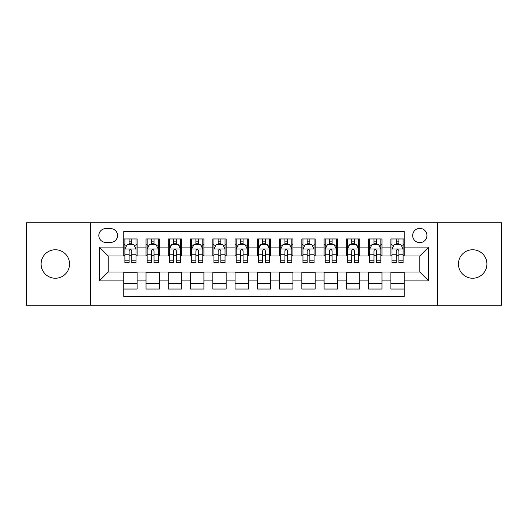 <?xml version="1.0" encoding="UTF-8"?>
<svg xmlns="http://www.w3.org/2000/svg" width="528" height="528" viewBox="0 0 528 528"><rect width="100%" height="100%" fill="white"/><g stroke="black" fill="none" stroke-linecap="round" stroke-linejoin="round"><path stroke-width="0.79" d="M472.666 249.757A14.243 14.243 0 0 0 458.423 264A14.243 14.243 0 0 0 472.666 278.243A14.243 14.243 0 0 0 486.908 264A14.243 14.243 0 0 0 472.666 249.757M55.334 249.757A14.243 14.243 0 0 0 41.092 264A14.243 14.243 0 0 0 55.334 278.243A14.243 14.243 0 0 0 69.577 264A14.243 14.243 0 0 0 55.334 249.757M419.806 228.386A7.121 7.121 0 0 0 412.678 235.508A7.121 7.121 0 0 0 419.806 242.636A7.121 7.121 0 0 0 426.928 235.508A7.121 7.121 0 0 0 419.806 228.386M437.606 305.177L501.6 305.177L501.6 222.823L437.606 222.823L437.606 305.177L90.394 305.177L90.394 222.823L26.4 222.823L26.4 305.177L90.394 305.177M404.224 238.96L390.865 238.96L390.865 247.084L381.968 247.084L381.968 255.988L390.865 255.988L390.865 247.084M381.968 247.084L381.968 238.96L368.61 238.96L368.61 247.084L359.707 247.084L359.707 255.988L368.61 255.988L368.61 247.084M359.707 247.084L359.707 238.96L346.355 238.96L346.355 247.084L337.451 247.084L337.451 255.988L346.355 255.988L346.355 247.084M337.451 247.084L337.451 238.96L324.093 238.96L324.093 247.084L315.19 247.084L315.19 255.988L324.093 255.988L324.093 247.084M315.19 247.084L315.19 238.96L301.838 238.96L301.838 247.084L292.934 247.084L292.934 255.988L301.838 255.988L301.838 247.084M292.934 247.084L292.934 238.96L279.583 238.96L279.583 247.084L270.679 247.084L270.679 255.988L279.583 255.988L279.583 247.084M270.679 247.084L270.679 238.96L257.321 238.96L257.321 247.084L248.417 247.084L248.417 255.988L257.321 255.988L257.321 247.084M248.417 247.084L248.417 238.96L235.066 238.96L235.066 247.084L226.162 247.084L226.162 255.988L235.066 255.988L235.066 247.084M226.162 247.084L226.162 238.96L212.81 238.96L212.81 247.084L203.907 247.084L203.907 255.988L212.81 255.988L212.81 247.084M203.907 247.084L203.907 238.96L190.549 238.96L190.549 247.084L181.645 247.084L181.645 255.988L190.549 255.988L190.549 247.084M181.645 247.084L181.645 238.96L168.293 238.96L168.293 247.084L159.39 247.084L159.39 255.988L168.293 255.988L168.293 247.084M159.39 247.084L159.39 238.96L146.032 238.96L146.032 255.988L137.135 255.988L137.135 238.96L123.776 238.96M123.776 289.04L137.135 289.04L137.135 272.012L146.032 272.012L146.032 289.04L159.39 289.04L159.39 272.012L168.293 272.012L168.293 280.916L159.39 280.916M168.293 280.916L168.293 289.04L181.645 289.04L181.645 272.012L190.549 272.012L190.549 280.916L181.645 280.916M190.549 280.916L190.549 289.04L203.907 289.04L203.907 272.012L212.81 272.012L212.81 280.916L203.907 280.916M212.81 280.916L212.81 289.04L226.162 289.04L226.162 272.012L235.066 272.012L235.066 280.916L226.162 280.916M235.066 280.916L235.066 289.04L248.417 289.04L248.417 272.012L257.321 272.012L257.321 280.916L248.417 280.916M257.321 280.916L257.321 289.04L270.679 289.04L270.679 272.012L279.583 272.012L279.583 280.916L270.679 280.916M279.583 280.916L279.583 289.04L292.934 289.04L292.934 272.012L301.838 272.012L301.838 280.916L292.934 280.916M301.838 280.916L301.838 289.04L315.19 289.04L315.19 272.012L324.093 272.012L324.093 280.916L315.19 280.916M324.093 280.916L324.093 289.04L337.451 289.04L337.451 272.012L346.355 272.012L346.355 280.916L337.451 280.916M346.355 280.916L346.355 289.04L359.707 289.04L359.707 272.012L368.61 272.012L368.61 280.916L359.707 280.916M368.61 280.916L368.61 289.04L381.968 289.04L381.968 272.012L390.865 272.012L390.865 280.916L381.968 280.916M105.745 242.411L110.642 242.411A6.897 6.897 0 0 0 117.546 235.508A6.897 6.897 0 0 0 110.642 228.611L105.745 228.611A6.897 6.897 0 0 0 98.848 235.508A6.897 6.897 0 0 0 105.745 242.411M437.606 222.823L90.394 222.823M404.224 247.084L404.224 231.502L123.776 231.502L123.776 255.988L108.194 255.988L108.194 272.012L123.776 272.012L123.776 296.498L404.224 296.498L404.224 272.012L419.806 272.012L419.806 255.988L404.224 255.988L404.224 247.084L428.71 247.084L428.71 280.916L404.224 280.916M123.776 280.916L99.29 280.916L99.29 247.084L123.776 247.084M390.865 280.916L390.865 289.04L404.224 289.04M123.776 244.523L124.892 244.523M129.116 244.523L131.789 244.523M136.019 244.523L137.135 244.523M123.776 255.763L124.892 255.763M129.116 255.763L131.789 255.763M136.019 255.763L137.135 255.763M123.776 272.237L137.135 272.237M123.776 283.477L137.135 283.477M146.032 255.763L147.147 255.763M151.378 255.763L154.051 255.763M158.275 255.763L159.39 255.763M146.032 244.523L147.147 244.523M151.378 244.523L154.051 244.523M158.275 244.523L159.39 244.523M146.032 272.237L159.39 272.237M146.032 283.477L159.39 283.477M168.293 272.237L181.645 272.237M168.293 283.477L181.645 283.477M168.293 244.523L169.402 244.523M173.633 244.523L176.306 244.523M180.536 244.523L181.645 244.523M168.293 255.763L169.402 255.763M173.633 255.763L176.306 255.763M180.536 255.763L181.645 255.763M190.549 272.237L203.907 272.237M190.549 283.477L203.907 283.477M190.549 244.523L191.664 244.523M195.895 244.523L198.561 244.523M202.792 244.523L203.907 244.523M190.549 255.763L191.664 255.763M195.895 255.763L198.561 255.763M202.792 255.763L203.907 255.763M212.81 272.237L226.162 272.237M212.81 283.477L226.162 283.477M212.81 244.523L213.919 244.523M218.15 244.523L220.823 244.523M225.047 244.523L226.162 244.523M212.81 255.763L213.919 255.763M218.15 255.763L220.823 255.763M225.047 255.763L226.162 255.763M235.066 272.237L248.417 272.237M235.066 283.477L248.417 283.477M235.066 244.523L236.181 244.523M240.405 244.523L243.078 244.523M247.309 244.523L248.417 244.523M235.066 255.763L236.181 255.763M240.405 255.763L243.078 255.763M247.309 255.763L248.417 255.763M257.321 272.237L270.679 272.237M257.321 283.477L270.679 283.477M257.321 244.523L258.436 244.523M262.667 244.523L265.333 244.523M269.564 244.523L270.679 244.523M257.321 255.763L258.436 255.763M262.667 255.763L265.333 255.763M269.564 255.763L270.679 255.763M279.583 272.237L292.934 272.237M279.583 283.477L292.934 283.477M279.583 244.523L280.691 244.523M284.922 244.523L287.595 244.523M291.819 244.523L292.934 244.523M279.583 255.763L280.691 255.763M284.922 255.763L287.595 255.763M291.819 255.763L292.934 255.763M301.838 272.237L315.19 272.237M301.838 283.477L315.19 283.477M301.838 244.523L302.953 244.523M307.177 244.523L309.85 244.523M314.081 244.523L315.19 244.523M301.838 255.763L302.953 255.763M307.177 255.763L309.85 255.763M314.081 255.763L315.19 255.763M324.093 272.237L337.451 272.237M324.093 283.477L337.451 283.477M324.093 244.523L325.208 244.523M329.439 244.523L332.105 244.523M336.336 244.523L337.451 244.523M324.093 255.763L325.208 255.763M329.439 255.763L332.105 255.763M336.336 255.763L337.451 255.763M346.355 272.237L359.707 272.237M346.355 283.477L359.707 283.477M346.355 244.523L347.464 244.523M351.694 244.523L354.367 244.523M358.598 244.523L359.707 244.523M346.355 255.763L347.464 255.763M351.694 255.763L354.367 255.763M358.598 255.763L359.707 255.763M368.61 272.237L381.968 272.237M368.61 283.477L381.968 283.477M368.61 244.523L369.725 244.523M373.949 244.523L376.622 244.523M380.853 244.523L381.968 244.523M368.61 255.763L369.725 255.763M373.949 255.763L376.622 255.763M380.853 255.763L381.968 255.763M390.865 272.237L404.224 272.237M390.865 283.477L404.224 283.477M390.865 244.523L391.981 244.523M396.211 244.523L398.884 244.523M403.108 244.523L404.224 244.523M390.865 255.763L391.981 255.763M396.211 255.763L398.884 255.763M403.108 255.763L404.224 255.763M108.194 255.988L99.29 247.084M108.194 272.012L99.29 280.916M428.71 247.084L419.806 255.988M428.71 280.916L419.806 272.012M131.789 241.85L129.116 241.85M136.019 260.852L131.789 260.852L131.789 262.667L136.019 262.667L136.019 249.091L133.795 244.636L127.116 244.636L124.892 249.091L124.892 262.667L129.116 262.667L129.116 260.852L124.892 260.852M124.892 249.091L124.892 238.96M136.019 249.091L136.019 238.96M129.116 244.636L129.116 238.96M131.789 238.96L131.789 244.636M131.789 260.852L131.789 250.754C130.898 249.044 130.013 249.044 129.116 250.754L129.116 260.852M154.051 241.85L151.378 241.85M158.275 260.852L154.051 260.852L154.051 262.667L158.275 262.667L158.275 249.091L156.05 244.636L149.371 244.636L147.147 249.091L147.147 262.667L151.378 262.667L151.378 260.852L147.147 260.852M147.147 249.091L147.147 238.96M158.275 249.091L158.275 238.96M151.378 244.636L151.378 238.96M154.051 238.96L154.051 244.636M154.051 260.852L154.051 250.754C153.16 249.044 152.269 249.044 151.378 250.754L151.378 260.852M176.306 241.85L173.633 241.85M180.536 260.852L176.306 260.852L176.306 262.667L180.536 262.667L180.536 249.091L178.306 244.636L171.633 244.636L169.402 249.091L169.402 262.667L173.633 262.667L173.633 260.852L169.402 260.852M169.402 249.091L169.402 238.96M180.536 249.091L180.536 238.96M173.633 244.636L173.633 238.96M176.306 238.96L176.306 244.636M176.306 260.852L176.306 250.754C175.415 249.044 174.524 249.044 173.633 250.754L173.633 260.852M198.561 241.85L195.895 241.85M202.792 260.852L198.561 260.852L198.561 262.667L202.792 262.667L202.792 249.091L200.567 244.636L193.888 244.636L191.664 249.091L191.664 262.667L195.895 262.667L195.895 260.852L191.664 260.852M191.664 249.091L191.664 238.96M202.792 249.091L202.792 238.96M195.895 244.636L195.895 238.96M198.561 238.96L198.561 244.636M198.561 260.852L198.561 250.754C197.677 249.044 196.786 249.044 195.895 250.754L195.895 260.852M220.823 241.85L218.15 241.85M225.047 260.852L220.823 260.852L220.823 262.667L225.047 262.667L225.047 249.091L222.823 244.636L216.143 244.636L213.919 249.091L213.919 262.667L218.15 262.667L218.15 260.852L213.919 260.852M213.919 249.091L213.919 238.96M225.047 249.091L225.047 238.96M218.15 244.636L218.15 238.96M220.823 238.96L220.823 244.636M220.823 260.852L220.823 250.754C219.932 249.044 219.041 249.044 218.15 250.754L218.15 260.852M243.078 241.85L240.405 241.85M247.309 260.852L243.078 260.852L243.078 262.667L247.309 262.667L247.309 249.091L245.078 244.636L238.405 244.636L236.181 249.091L236.181 262.667L240.405 262.667L240.405 260.852L236.181 260.852M236.181 249.091L236.181 238.96M247.309 249.091L247.309 238.96M240.405 244.636L240.405 238.96M243.078 238.96L243.078 244.636M243.078 260.852L243.078 250.754C242.187 249.044 241.296 249.044 240.405 250.754L240.405 260.852M265.333 241.85L262.667 241.85M269.564 260.852L265.333 260.852L265.333 262.667L269.564 262.667L269.564 249.091L267.34 244.636L260.66 244.636L258.436 249.091L258.436 262.667L262.667 262.667L262.667 260.852L258.436 260.852M258.436 249.091L258.436 238.96M269.564 249.091L269.564 238.96M262.667 244.636L262.667 238.96M265.333 238.96L265.333 244.636M265.333 260.852L265.333 250.754C264.449 249.044 263.558 249.044 262.667 250.754L262.667 260.852M287.595 241.85L284.922 241.85M291.819 260.852L287.595 260.852L287.595 262.667L291.819 262.667L291.819 249.091L289.595 244.636L282.922 244.636L280.691 249.091L280.691 262.667L284.922 262.667L284.922 260.852L280.691 260.852M280.691 249.091L280.691 238.96M291.819 249.091L291.819 238.96M284.922 244.636L284.922 238.96M287.595 238.96L287.595 244.636M287.595 260.852L287.595 250.754C286.704 249.044 285.813 249.044 284.922 250.754L284.922 260.852M309.85 241.85L307.177 241.85M314.081 260.852L309.85 260.852L309.85 262.667L314.081 262.667L314.081 249.091L311.857 244.636L305.177 244.636L302.953 249.091L302.953 262.667L307.177 262.667L307.177 260.852L302.953 260.852M302.953 249.091L302.953 238.96M314.081 249.091L314.081 238.96M307.177 244.636L307.177 238.96M309.85 238.96L309.85 244.636M309.85 260.852L309.85 250.754C308.959 249.044 308.068 249.044 307.177 250.754L307.177 260.852M332.105 241.85L329.439 241.85M336.336 260.852L332.105 260.852L332.105 262.667L336.336 262.667L336.336 249.091L334.112 244.636L327.433 244.636L325.208 249.091L325.208 262.667L329.439 262.667L329.439 260.852L325.208 260.852M325.208 249.091L325.208 238.96M336.336 249.091L336.336 238.96M329.439 244.636L329.439 238.96M332.105 238.96L332.105 244.636M332.105 260.852L332.105 250.754C331.221 249.044 330.33 249.044 329.439 250.754L329.439 260.852M354.367 241.85L351.694 241.85M358.598 260.852L354.367 260.852L354.367 262.667L358.598 262.667L358.598 249.091L356.367 244.636L349.694 244.636L347.464 249.091L347.464 262.667L351.694 262.667L351.694 260.852L347.464 260.852M347.464 249.091L347.464 238.96M358.598 249.091L358.598 238.96M351.694 244.636L351.694 238.96M354.367 238.96L354.367 244.636M354.367 260.852L354.367 250.754C353.476 249.044 352.585 249.044 351.694 250.754L351.694 260.852M376.622 241.85L373.949 241.85M380.853 260.852L376.622 260.852L376.622 262.667L380.853 262.667L380.853 249.091L378.629 244.636L371.95 244.636L369.725 249.091L369.725 262.667L373.949 262.667L373.949 260.852L369.725 260.852M369.725 249.091L369.725 238.96M380.853 249.091L380.853 238.96M373.949 244.636L373.949 238.96M376.622 238.96L376.622 244.636M376.622 260.852L376.622 250.754C375.731 249.044 374.847 249.044 373.949 250.754L373.949 260.852M398.884 241.85L396.211 241.85M403.108 260.852L398.884 260.852L398.884 262.667L403.108 262.667L403.108 249.091L400.884 244.636L394.205 244.636L391.981 249.091L391.981 262.667L396.211 262.667L396.211 260.852L391.981 260.852M391.981 249.091L391.981 238.96M403.108 249.091L403.108 238.96M396.211 244.636L396.211 238.96M398.884 238.96L398.884 244.636M398.884 260.852L398.884 250.754C397.993 249.044 397.102 249.044 396.211 250.754L396.211 260.852M146.032 280.916L137.135 280.916M146.032 247.084L137.135 247.084M135.96 248.978L124.945 248.978M124.892 245.863L126.502 245.863M134.402 245.863L136.019 245.863M129.116 254.245L124.892 254.245M136.019 254.245L131.789 254.245M131.789 243.269L129.116 243.269M158.222 248.978L147.206 248.978M147.147 245.863L148.764 245.863M156.664 245.863L158.275 245.863M151.378 254.245L147.147 254.245M158.275 254.245L154.051 254.245M154.051 243.269L151.378 243.269M180.477 248.978L169.462 248.978M169.402 245.863L171.019 245.863M178.919 245.863L180.536 245.863M173.633 254.245L169.402 254.245M180.536 254.245L176.306 254.245M176.306 243.269L173.633 243.269M202.739 248.978L191.717 248.978M191.664 245.863L193.274 245.863M201.181 245.863L202.792 245.863M195.895 254.245L191.664 254.245M202.792 254.245L198.561 254.245M198.561 243.269L195.895 243.269M224.994 248.978L213.979 248.978M213.919 245.863L215.536 245.863M223.436 245.863L225.047 245.863M218.15 254.245L213.919 254.245M225.047 254.245L220.823 254.245M220.823 243.269L218.15 243.269M247.249 248.978L236.234 248.978M236.181 245.863L237.791 245.863M245.692 245.863L247.309 245.863M240.405 254.245L236.181 254.245M247.309 254.245L243.078 254.245M243.078 243.269L240.405 243.269M269.511 248.978L258.489 248.978M258.436 245.863L260.047 245.863M267.953 245.863L269.564 245.863M262.667 254.245L258.436 254.245M269.564 254.245L265.333 254.245M265.333 243.269L262.667 243.269M291.766 248.978L280.751 248.978M280.691 245.863L282.308 245.863M290.209 245.863L291.819 245.863M284.922 254.245L280.691 254.245M291.819 254.245L287.595 254.245M287.595 243.269L284.922 243.269M314.021 248.978L303.006 248.978M302.953 245.863L304.564 245.863M312.464 245.863L314.081 245.863M307.177 254.245L302.953 254.245M314.081 254.245L309.85 254.245M309.85 243.269L307.177 243.269M336.283 248.978L325.261 248.978M325.208 245.863L326.819 245.863M334.726 245.863L336.336 245.863M329.439 254.245L325.208 254.245M336.336 254.245L332.105 254.245M332.105 243.269L329.439 243.269M358.538 248.978L347.523 248.978M347.464 245.863L349.081 245.863M356.981 245.863L358.598 245.863M351.694 254.245L347.464 254.245M358.598 254.245L354.367 254.245M354.367 243.269L351.694 243.269M380.794 248.978L369.778 248.978M369.725 245.863L371.336 245.863M379.236 245.863L380.853 245.863M373.949 254.245L369.725 254.245M380.853 254.245L376.622 254.245M376.622 243.269L373.949 243.269M403.055 248.978L392.04 248.978M391.981 245.863L393.598 245.863M401.498 245.863L403.108 245.863M396.211 254.245L391.981 254.245M403.108 254.245L398.884 254.245M398.884 243.269L396.211 243.269"/></g></svg>

